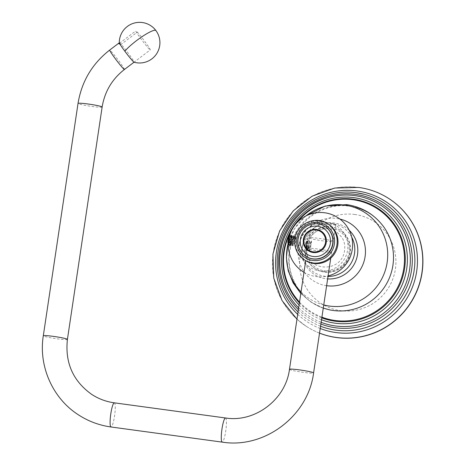 <?xml version="1.0" encoding="UTF-8"?>
<svg xmlns="http://www.w3.org/2000/svg" width="466" height="466" viewBox="0 0 466 466"><rect width="100%" height="100%" fill="white"/><g stroke="black" fill="none" stroke-linecap="round" stroke-linejoin="round"><path stroke-width="0.35" stroke-dasharray="2.33 1.75" d="M354.929 214.488A48.755 47.94 -56.8 0 0 300.098 256.073A48.755 47.94 -56.8 0 0 340.559 310.636A48.755 47.94 -56.8 0 0 395.389 269.051A48.755 47.94 -56.8 0 0 354.929 214.488M324.656 270.874A21.652 21.29 -56.8 0 0 349.005 252.409A21.652 21.29 -56.8 0 0 331.041 228.177A21.652 21.29 -56.8 0 0 306.686 246.642A21.652 21.29 -56.8 0 0 324.656 270.874M389.285 198.848A76.057 74.781 123.2 0 0 358.814 187.472A76.057 74.781 -56.8 0 0 277.491 236.291A76.057 74.781 -56.8 0 0 305.929 326.089L306.063 326.183A76.057 74.781 -56.8 0 1 277.625 236.384A76.057 74.781 -56.8 0 1 358.954 187.565A76.057 74.781 123.2 0 1 389.425 198.941M306.063 326.183A76.057 74.781 -56.8 0 0 319.53 333.138M314.853 268.41A22.916 22.531 -56.8 0 1 305.014 246.188A22.916 22.531 123.2 0 1 339.97 230.07A22.916 22.531 123.2 0 1 349.803 252.292A22.916 22.531 -56.8 0 1 314.853 268.41L315.29 268.696A22.916 22.531 123.2 0 1 305.451 246.473A22.916 22.531 123.2 0 1 340.407 230.355A22.916 22.531 123.2 0 1 350.24 252.578A22.916 22.531 123.2 0 1 315.29 268.696M307.554 241.178L306.558 248.011L306.622 250.661C306.552 251.151 306.22 250.731 305.62 249.403L305.329 244.97L306.011 242.157L306.745 241.149L306.016 248.046L307.263 250.557L309.267 240.584L309.249 250.825L311.247 240.852L310.484 242.704L309.977 248.18L310.682 247.9C310.816 244.19 311.119 242.134 311.579 241.738L309.843 250.021L309.284 250.318C308.038 249.957 309.104 240.666 309.593 241.464L307.857 249.753L307.298 250.05C306.133 249.817 307.001 241.068 307.554 241.178L306.745 241.149M307.141 243.794L306.564 246.823L307.694 241.895M288.273 243.514A6.175 1.019 97.8 0 0 288.658 246.555A6.175 1.019 97.8 0 0 288.914 246.52A6.175 1.019 97.8 0 0 290.51 241.079A6.175 1.019 97.8 0 0 290.557 234.45A6.175 1.019 97.8 0 0 290.475 234.375A6.175 1.019 97.8 0 0 289.136 237.177M305.003 260.244A21.483 21.127 -56.8 0 1 295.782 239.413A21.483 21.127 123.2 0 1 328.553 224.303M306.558 248.011L306.564 246.823M307.467 242.78C310.216 235.173 315.435 230.571 323.119 228.975C327.971 228.229 332.398 229.132 336.394 231.695L342.044 237.544C344.368 241.423 345.213 245.71 344.584 250.399C341.805 273.921 305.323 271.666 306.552 248.803L306.552 249.188M291.617 235.907C292.054 237.462 291.658 240.404 290.423 244.726L289.473 245.931L289.159 245.489A5.522 0.909 -82.2 0 1 289.689 238.196C289.567 241.103 289.8 243.159 290.394 244.365A4.421 0.728 -82.2 0 1 290.446 241.592C290.702 238.19 291.093 236.291 291.617 235.907L290.557 234.45M288.914 246.52L289.473 245.931M305.9 256.323A17.714 17.417 123.2 0 1 298.298 239.151A17.714 17.417 123.2 0 1 325.315 226.692M331.507 251.867A12.186 0.944 8.5 0 1 331.652 252.048A12.186 0.944 8.5 0 1 320.457 251.32A12.186 0.944 8.5 0 1 307.682 248.623A12.186 0.944 8.5 0 1 307.543 248.442A12.186 0.944 8.5 0 1 318.732 249.164A12.186 0.944 8.5 0 1 331.507 251.867M150.052 49.815A12.186 0.757 52.8 0 0 150.262 49.885A12.186 0.757 52.8 0 0 145.782 42.785A12.186 0.757 52.8 0 0 137.342 32.102L135.67 31.006A12.186 0.757 52.8 0 0 142.742 41.218A12.186 0.757 52.8 0 0 150.052 49.815M118.871 43.752L120.543 44.847A12.186 0.757 52.8 0 0 119.22 43.484M120.543 44.847L137.342 32.102M119.482 43.286L135.67 31.006M335.602 224.495A12.186 0.944 8.5 0 1 335.741 224.676A12.186 0.944 8.5 0 1 324.552 223.948A12.186 0.944 8.5 0 1 311.777 221.251A12.186 0.944 8.5 0 1 311.632 221.07A12.186 0.944 8.5 0 1 322.827 221.793A12.186 0.944 8.5 0 1 335.602 224.495M309.267 238.044A12.186 0.944 -171.5 0 0 322.041 240.747A12.186 0.944 -171.5 0 0 333.231 241.47A12.186 0.944 -171.5 0 0 333.091 241.289A12.186 0.944 -171.5 0 0 320.317 238.586A12.186 0.944 -171.5 0 0 309.121 237.864A12.186 0.944 -171.5 0 0 309.267 238.044M119.284 42.75A12.256 0.757 -127.2 0 1 128.587 53.666A12.256 0.757 -127.2 0 1 134.045 62.211L150.262 49.885M288.25 244.464L288.914 244.266L290.586 236.332L289.817 240.497L290.435 244.854L290.901 244.534L292.566 236.6L291.803 240.771L292.421 245.122L292.887 244.807L294.605 236.932L293.807 240.706L293.021 240.514L294.174 235.802L293.656 241.44L292.17 245.78L291.034 240.24L292.188 235.534L291.669 241.172L290.184 245.506L289.048 239.973L290.202 235.266L288.838 243.939L288.256 245.133M288.838 243.939A5.33 0.88 97.8 0 0 289.578 240.141L289.532 235.685M289.136 236.029L289.456 235.924M289.462 235.93L289.578 240.141M288.314 242.699L288.943 244.65L290.702 240.619L291.081 236.396L290.563 244.493L290.93 244.918L292.689 240.887L292.998 236.716L292.549 244.761L292.916 245.192L294.675 241.155L295.048 236.938L294.302 240.771L293.807 240.706M289.351 236.332L288.804 239.938L289.007 245.349L291.419 241.138L291.733 235.47L290.79 240.206L290.994 245.617L293.405 241.405L293.72 235.744L292.77 240.479L292.98 245.891L295.392 241.679L295.7 236.012L294.757 240.747L294.302 240.771M306.022 249.485A4.031 0.664 -82.2 0 1 305.97 249.432A4.031 0.664 -82.2 0 1 305.958 245.419A4.031 0.664 -82.2 0 1 307.042 241.557A4.031 0.664 -82.2 0 1 307.21 241.534A4.031 0.664 -82.2 0 1 307.234 245.908A4.031 0.664 -82.2 0 1 306.022 249.485M307.677 241.178C307.088 240.002 305.719 249.992 306.902 250.667C307.327 250.889 307.805 250.061 308.341 248.186A5.33 0.88 97.8 0 0 308.941 244.155C308.247 246.91 307.467 248.64 306.599 249.351A4.229 0.699 97.8 0 0 307.688 243.8L307.677 241.178L307.042 241.557M305.97 249.432L306.902 250.667M326.619 285.699A34.094 33.523 -56.8 0 1 298.456 247.493A34.094 33.523 -56.8 0 1 336.79 218.472A34.094 33.523 123.2 0 1 339.9 219.049M305.923 215.944A51.208 50.351 -56.8 0 0 287.831 244.726M301.048 291.902A51.208 50.351 -56.8 0 0 323.748 304.939M349.203 230.262A28.257 27.785 123.2 0 0 334.046 222.993A28.257 27.785 -56.8 0 0 312.54 229.091A28.257 27.785 -56.8 0 0 302.999 243.654A28.257 27.785 -56.8 0 0 325.717 278.72A28.257 27.785 123.2 0 0 327.639 278.913M351.696 237.066A26.644 26.195 -56.8 0 0 332.409 223.674A26.644 26.195 -56.8 0 0 312.133 229.423A26.644 26.195 -56.8 0 0 303.139 243.153A26.644 26.195 -56.8 0 0 324.557 276.216A26.644 26.195 -56.8 0 0 328.006 276.454M312.133 229.423L312.133 229.423C307.717 233.07 304.717 237.643 303.139 243.153L302.999 243.654C304.677 237.811 307.857 232.959 312.54 229.091L312.133 229.423M348.929 205.949A53.013 52.122 -56.8 0 0 289.642 249.188A53.013 52.122 -56.8 0 0 329.404 309.808C302.719 304.752 284.097 275.959 290.365 248.716C295.246 221.845 323.159 201.964 349.418 206.246C363.701 208.419 375.142 215.298 383.734 226.878A53.013 52.122 123.2 0 0 348.929 205.949M296.026 223.692A61.227 60.201 -56.8 0 0 291.454 230.676M299.522 302.108A61.227 60.201 -56.8 0 0 321.919 317.16M299.405 302.883A61.885 60.848 -56.8 0 0 321.814 317.864M299.09 304.997A63.661 62.595 -56.8 0 0 321.534 319.752M298.671 307.805A66.079 64.972 -56.8 0 0 321.144 322.338M298.397 309.622A67.657 66.522 -56.8 0 0 320.893 324.045M356.28 192.714A69.684 68.514 -56.8 0 0 286.468 227.519A69.684 68.514 -56.8 0 0 291.926 305.183C273.589 282.763 272.243 248.186 288.786 223.802C303.075 201.545 330.545 188.911 356.292 192.72L364.529 194.363M298.054 311.929A69.684 68.514 -56.8 0 0 320.561 326.241M297.692 314.34A71.793 70.587 -56.8 0 0 320.224 328.507M296.97 319.187L305.929 326.089A76.057 74.781 -56.8 0 0 319.536 333.103M299.556 243.468A24.593 24.18 123.2 0 1 327.219 222.486A24.593 24.18 123.2 0 1 347.63 250.015A24.593 24.18 -56.8 0 1 319.967 270.991A24.593 24.18 -56.8 0 1 299.556 243.468M327.732 223.762A21.483 21.127 -56.8 0 0 294.961 238.877M289.473 369.334A12.186 0.944 -171.5 0 0 289.619 369.515A12.186 0.944 -171.5 0 0 302.393 372.218A12.186 0.944 -171.5 0 0 313.583 372.94M225.497 417.973A12.186 2.01 -82.2 0 1 225.649 418.031A12.186 2.01 -82.2 0 1 225.777 430.794A12.186 2.01 -82.2 0 1 222.206 442.123M114.321 402.828A12.186 2.01 -82.2 0 1 114.473 402.886A12.186 2.01 -82.2 0 1 114.601 415.649A12.186 2.01 -82.2 0 1 111.03 426.984M67.413 339.405A12.186 0.944 8.5 0 1 56.217 338.683A12.186 0.944 8.5 0 1 43.443 335.98A12.186 0.944 8.5 0 1 43.303 335.805M102.136 107.04A12.186 0.944 8.5 0 1 90.946 106.318A12.186 0.944 8.5 0 1 78.171 103.621A12.186 0.944 8.5 0 1 78.026 103.44M124.416 69.486A12.186 0.757 52.8 0 0 118.282 60.155A12.186 0.757 52.8 0 0 109.894 50.13A12.186 0.757 52.8 0 0 109.685 50.066M323.276 308.108L311.131 302.201L300.809 293.51M287.807 244.615L294.425 228.841L305.76 216.026M327.132 197.84C297.034 206.287 275.901 238.545 280.177 269.511M339.97 230.07L340.407 230.355M303.972 272.319A32.177 32.177 0 0 0 327.907 275.965M311.608 241.79L311.247 240.852M309.843 250.021L309.249 250.825M309.622 241.516L309.261 240.578M307.857 249.753L307.257 250.557M308.405 250.778C304.572 248.04 302.912 244.277 303.424 239.483C304.298 231.276 314.736 226.499 321.231 231.2M331.652 252.048L330.738 258.164M307.543 248.442L305.713 260.686M335.741 224.676L333.231 241.47M311.632 221.07L309.121 237.864M290.202 235.266L290.633 236.396M288.361 245.017L288.914 244.266M290.901 244.534L290.184 245.506M292.619 236.664L292.188 235.534M292.887 244.807L292.165 245.78M294.605 236.932L294.174 235.802M288.943 244.65L288.448 244.58M291.081 236.396L290.586 236.332M290.93 244.918L290.435 244.854M293.062 236.67L292.566 236.6M292.916 245.192L292.421 245.122M295.048 236.938L294.553 236.874M289.007 245.349L288.576 244.225M291.733 235.47L291.011 236.443M290.994 245.617L290.563 244.493M293.72 235.744L292.998 236.716M292.98 245.891L292.549 244.761M295.7 236.012L294.984 236.984"/><path stroke-width="0.7" d="M319.536 333.103A76.057 74.781 -56.8 0 0 336.4 337.466A76.057 74.781 123.2 0 0 417.722 288.652A76.057 74.781 123.2 0 0 389.285 198.848L389.425 198.941A76.057 74.781 123.2 0 1 417.862 288.739A76.057 74.781 123.2 0 1 336.539 337.559A76.057 74.781 -56.8 0 1 319.53 333.138M327.907 275.965A32.177 32.177 0 0 0 326.561 213.079A32.177 32.177 0 0 0 289.136 237.177A6.175 1.019 97.8 0 0 288.629 239.844A6.175 1.019 97.8 0 0 288.273 243.514A32.177 32.177 0 0 0 303.972 272.319M328.553 224.303A21.483 21.127 123.2 0 1 337.774 245.133A21.483 21.127 -56.8 0 1 305.003 260.244L304.182 259.708A21.483 21.127 -56.8 0 0 336.953 244.598A21.483 21.127 -56.8 0 0 327.732 223.762L328.553 224.303M305.661 256.172A17.714 17.417 -56.8 0 1 298.059 238.994A17.714 17.417 123.2 0 1 325.082 226.534A17.714 17.417 123.2 0 1 332.683 243.712A17.714 17.417 -56.8 0 1 305.661 256.172L305.9 256.323A17.714 17.417 123.2 0 0 332.922 243.864A17.714 17.417 123.2 0 0 325.315 226.692L325.082 226.534M303.919 239.454A11.05 10.864 -56.8 0 0 313.088 251.821A11.05 10.864 -56.8 0 0 325.518 242.396A11.05 10.864 123.2 0 0 316.344 230.029A11.05 10.864 123.2 0 0 303.919 239.454M303.383 239.431A11.702 11.504 123.2 0 1 321.231 231.2A11.702 11.504 123.2 0 1 326.252 242.547A11.702 11.504 -56.8 0 1 308.405 250.778A11.702 11.504 -56.8 0 1 303.383 239.431M300.378 239.308A15.343 15.087 123.2 0 1 317.631 226.226A15.343 15.087 123.2 0 1 330.365 243.392A15.343 15.087 123.2 0 1 313.111 256.481A15.343 15.087 123.2 0 1 300.378 239.308M119.22 43.484A12.186 0.757 52.8 0 0 118.947 43.268A12.186 0.757 52.8 0 0 118.731 43.204A12.186 0.757 52.8 0 0 118.871 43.752L119.482 43.286M134.045 62.211A12.256 0.757 -127.2 0 1 124.847 51.219A12.256 0.757 -127.2 0 1 119.284 42.75A20.312 20.312 0 0 1 155.918 30.57A20.312 20.312 0 0 1 134.045 62.211L124.416 69.486C112.096 79.115 104.669 91.639 102.136 107.04A12.186 0.944 8.5 0 0 101.996 106.865A12.186 0.944 8.5 0 0 89.222 104.163A12.186 0.944 8.5 0 0 78.026 103.44L43.303 335.805A12.186 0.944 8.5 0 1 54.493 336.528A12.186 0.944 8.5 0 1 67.267 339.225A12.186 0.944 8.5 0 1 67.413 339.405C64.908 362.694 72.999 381.019 91.686 394.376C98.582 398.873 106.126 401.686 114.321 402.828A12.186 2.01 -82.2 0 0 110.751 414.158A12.186 2.01 -82.2 0 0 110.879 426.926A12.186 2.01 -82.2 0 0 111.03 426.984L222.206 442.123A12.186 2.01 -82.2 0 1 222.055 442.065A12.186 2.01 -82.2 0 1 221.927 429.303A12.186 2.01 -82.2 0 1 225.497 417.973C254.96 422.808 285.763 399.484 289.473 369.334A12.186 0.944 -171.5 0 1 300.669 370.056A12.186 0.944 -171.5 0 1 313.443 372.759A12.186 0.944 -171.5 0 1 313.583 372.94L330.738 258.164M288.256 245.133L287.796 242.087L288.879 236.53L289.747 235.202M287.796 242.087L288.25 244.464M288.879 236.53L288.314 242.699M289.532 235.685L289.351 236.332M339.9 219.049A34.094 33.523 123.2 0 1 364.814 258.211A34.094 33.523 123.2 0 1 326.742 285.716A34.094 33.523 -56.8 0 1 326.619 285.699M305.923 215.944A51.208 50.351 -56.8 0 1 344.648 205.092A51.208 50.351 123.2 0 1 387.147 262.405A51.208 50.351 123.2 0 1 329.555 306.086A51.208 50.351 -56.8 0 1 323.748 304.939M287.831 244.726A51.208 50.351 -56.8 0 0 301.048 291.902M349.203 230.262A28.257 27.785 123.2 0 1 355.354 261.985A28.257 27.785 123.2 0 1 327.639 278.913M328.006 276.454A26.644 26.195 -56.8 0 0 351.696 237.066M323.276 308.108L329.404 309.808A53.013 52.122 -56.8 0 0 333.307 310.49A53.013 52.122 123.2 0 0 385.784 285.081A53.013 52.122 123.2 0 0 383.734 226.878C374.454 214.395 362.129 206.974 346.745 204.615L325.117 206.059L305.76 216.026M296.026 223.692A61.227 60.201 -56.8 0 1 353.001 199.722A61.227 60.201 123.2 0 1 403.812 268.247A61.227 60.201 123.2 0 1 334.955 320.468A61.227 60.201 -56.8 0 1 321.919 317.16M291.454 230.676A61.227 60.201 -56.8 0 0 299.522 302.108M321.814 317.864A61.885 60.848 -56.8 0 0 335.007 321.214A61.885 60.848 123.2 0 0 404.605 268.428A61.885 60.848 123.2 0 0 353.245 199.174A61.885 60.848 -56.8 0 0 290.021 232.336A61.885 60.848 -56.8 0 0 299.405 302.883M299.09 304.997A63.661 62.595 -56.8 0 1 288.6 232.173A63.661 62.595 -56.8 0 1 353.857 197.642A63.661 62.595 123.2 0 1 406.69 268.894A63.661 62.595 123.2 0 1 335.095 323.194A63.661 62.595 -56.8 0 1 321.534 319.752M321.144 322.338A66.079 64.972 -56.8 0 0 335.293 325.938A66.079 64.972 123.2 0 0 409.602 269.581A66.079 64.972 123.2 0 0 354.766 195.627A66.079 64.972 -56.8 0 0 327.132 197.84A66.079 64.972 -56.8 0 0 280.177 269.511A66.079 64.972 -56.8 0 0 298.671 307.805M298.397 309.622A67.657 66.522 -56.8 0 1 285.67 231.8A67.657 66.522 -56.8 0 1 355.407 194.339A67.657 66.522 123.2 0 1 411.554 270.053A67.657 66.522 123.2 0 1 335.468 327.761A67.657 66.522 -56.8 0 1 320.893 324.045M356.28 192.714A69.684 68.514 123.2 0 1 364.529 194.363L356.263 192.714C330.808 188.963 303.733 201.172 289.328 222.859C272.208 247.26 273.292 282.408 291.926 305.183A69.684 68.514 -56.8 0 0 298.054 311.929M320.561 326.241A69.684 68.514 -56.8 0 0 335.741 330.138A69.684 68.514 123.2 0 0 413.354 274.893A69.684 68.514 123.2 0 0 364.529 194.363M297.692 314.34A71.793 70.587 -56.8 0 1 282.757 231.41A71.793 70.587 -56.8 0 1 357.096 190.967A71.793 70.587 123.2 0 1 416.674 271.311A71.793 70.587 123.2 0 1 335.939 332.549A71.793 70.587 -56.8 0 1 320.224 328.507M294.961 238.877A21.483 21.127 -56.8 0 0 304.182 259.708C297.063 254.605 293.976 247.65 294.931 238.842C296.522 223.855 315.61 215.059 327.732 223.762M334.384 244.067A19.211 18.89 -56.8 0 0 318.441 222.567A19.211 18.89 -56.8 0 0 296.836 238.953A19.211 18.89 -56.8 0 0 312.779 260.447A19.211 18.89 -56.8 0 0 334.384 244.067M78.026 103.44C81.626 81.533 92.181 63.743 109.685 50.066A12.186 0.757 52.8 0 0 115.813 59.392A12.186 0.757 52.8 0 0 124.201 69.422A12.186 0.757 52.8 0 0 124.416 69.486M124.847 51.219A20.312 3.483 -36.6 0 1 141.804 36.849A20.312 3.483 -36.6 0 1 155.755 30.418M300.809 293.51L293.131 282.903L288.209 270.746L286.38 257.721L287.807 244.615M327.132 197.84C297.005 206.31 275.907 238.51 280.177 269.511M296.97 319.187L282.052 300.576L273.763 278.132L272.925 254.11L279.617 230.944L293.155 210.958L312.185 196.163L334.798 188.043L358.715 187.437C369.765 188.969 379.959 192.778 389.285 198.848M305.713 260.686L289.473 369.334M222.206 442.123C264.572 448.997 308.276 415.841 313.583 372.94M225.497 417.973L114.321 402.828M43.303 335.805C38.41 366.189 52.641 398.36 78.323 414.769C88.307 421.27 99.206 425.342 111.03 426.984M67.413 339.405L102.136 107.04M109.685 50.066L118.731 43.204"/></g></svg>
